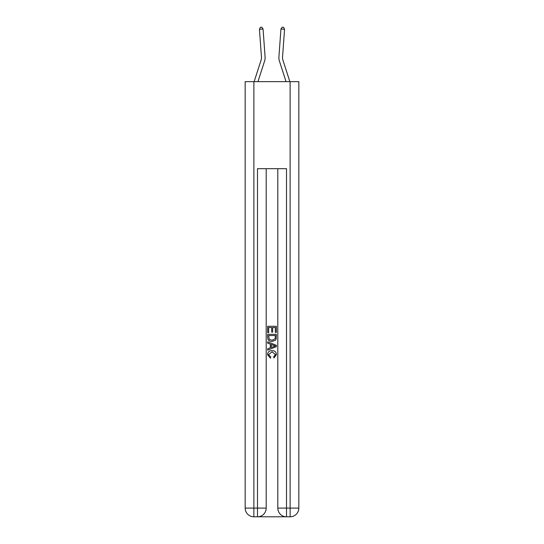 <?xml version="1.0" encoding="UTF-8"?>
<svg xmlns="http://www.w3.org/2000/svg" width="544" height="544" viewBox="0 0 544 544"><rect width="100%" height="100%" fill="white"/><g stroke="black" fill="none" stroke-linecap="round" stroke-linejoin="round"><path stroke-width="0.82" d="M261.467 57.202A7.256 7.256 -34.6 0 1 261.134 59.949L254.136 81.661L261.134 59.949A7.256 7.256 -34 0 0 261.467 57.202L259.447 29.267L260.392 27.302L261.841 27.2L263.058 29.002L265.084 56.943A10.88 10.88 145.4 0 1 264.588 61.064L257.944 81.661M289.864 81.661L282.866 59.949A7.256 7.256 34.6 0 1 282.533 57.202L284.553 29.267L280.942 29.002L278.916 56.943A10.88 10.88 -145.4 0 0 279.412 61.064L286.056 81.661M263.058 29.002L265.084 56.943L263.058 29.002L265.084 56.943L263.058 29.002L265.084 56.943L263.058 29.002L265.084 56.943L263.058 29.002L265.084 56.943L263.058 29.002L265.084 56.943L263.058 29.002L265.084 56.943L263.058 29.002L265.084 56.943L263.058 29.002L265.084 56.943L263.058 29.002L265.084 56.943L263.058 29.002L265.084 56.943L263.058 29.002L265.084 56.943L263.058 29.002L265.084 56.943L263.058 29.002L265.084 56.943L263.058 29.002L265.084 56.943L263.058 29.002L265.084 56.943L263.058 29.002L259.447 29.267M258.148 516.8L285.852 516.8M253.871 81.661L253.871 508.096L245.167 508.096L245.167 81.661L298.833 81.661L298.833 508.096L290.129 508.096L290.129 81.661M277.8 168.688L277.8 508.096A8.704 8.704 0 0 0 286.504 516.8L286.504 508.096L277.8 508.096A8.704 8.704 0 0 0 286.504 516.8L290.129 516.8L290.129 508.096L286.504 508.096L286.504 168.688L257.496 168.688L257.496 508.096L253.871 508.096L253.871 516.8L257.496 516.8A8.704 8.704 0 0 0 266.2 508.096L257.496 508.096L257.496 516.8A8.704 8.704 0 0 0 266.2 508.096L266.2 168.688M290.129 516.8A8.704 8.704 0 0 0 298.833 508.096A8.704 8.704 0 0 1 290.129 516.8M245.167 508.096A8.704 8.704 0 0 0 253.871 516.8A8.704 8.704 0 0 1 245.167 508.096M267.648 332.649L267.648 326.284L276.352 326.284L276.352 332.425L275.346 332.425L275.346 327.515L272.666 327.515L272.666 332.092L271.667 332.092L271.667 327.515L268.654 327.515L268.654 332.649L267.648 332.649M267.648 337.436L267.648 334.322L276.352 334.322L276.223 338.83L275.604 340.102L272.048 341.462C269.266 341.469 267.798 340.129 267.648 337.436M268.654 335.546L269.266 339.395L272.068 340.231L275.169 338.749L275.346 335.546L268.654 335.546M267.648 343.135L267.648 341.829L276.352 345.29L276.352 346.671L267.648 350.125L267.648 348.826L270.327 347.834L270.327 344.128L267.648 343.135M273.741 345.386L271.334 344.495L271.334 347.466L275.346 345.977L273.741 345.386M268.539 354.532L270.722 356.973L270.436 358.197L267.539 354.64C267.77 351.968 269.28 350.628 272.061 350.608C274.74 350.669 276.202 352.002 276.461 354.62L273.931 357.972L273.673 356.748L275.461 354.559L272.068 351.839L268.539 354.532M284.553 29.267L283.608 27.302L282.159 27.2L280.942 29.002L278.916 56.943"/></g></svg>
